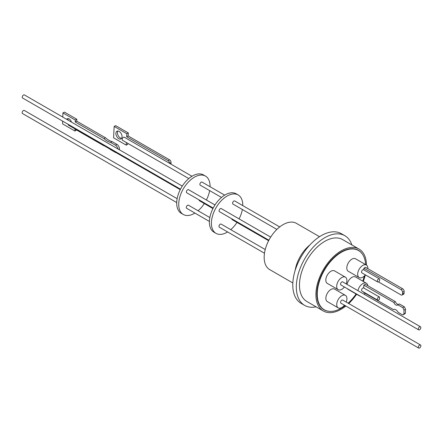 <?xml version="1.0" encoding="UTF-8"?>
<svg xmlns="http://www.w3.org/2000/svg" width="443" height="443" viewBox="0 0 443 443"><rect width="100%" height="100%" fill="white"/><g stroke="black" fill="none" stroke-linecap="round" stroke-linejoin="round"><path stroke-width="0.66" d="M319.536 236.7L296.4 223.338A26.707 15.422 120 0 0 283.044 224.662A26.707 15.422 120 0 0 265.601 248.196A26.707 15.422 120 0 0 269.693 269.599L292.829 282.955M316.097 306.833A40.219 23.224 -60 0 1 304.651 305.382A40.219 23.224 -60 0 1 298.482 273.154A40.219 23.224 -60 0 1 324.758 237.714A40.219 23.224 -60 0 1 344.87 235.72A40.219 23.224 -60 0 1 351.847 244.907M344.87 235.72L341.331 233.677A40.219 23.224 120 0 0 321.219 235.67A40.219 23.224 120 0 0 294.944 271.11A40.219 23.224 120 0 0 301.107 303.339L304.651 305.382M345.867 306.024A35.75 20.644 -60 0 1 341.193 309.231A35.75 20.644 -60 0 1 323.318 311.003L306.883 301.511A35.75 20.644 -60 0 1 301.401 272.866A35.75 20.644 -60 0 1 324.758 241.357A35.75 20.644 -60 0 1 342.633 239.591L359.068 249.077A35.75 20.644 -60 0 1 366.472 265.102M323.318 311.003A35.75 20.644 -60 0 1 317.836 282.352A35.75 20.644 -60 0 1 341.193 250.849A35.75 20.644 -60 0 1 359.068 249.077M329.725 311.39A34.36 19.835 -60 0 1 324.01 309.795A34.36 19.835 -60 0 1 318.744 282.263A34.36 19.835 -60 0 1 341.193 251.984A34.36 19.835 -60 0 1 358.37 250.284A34.36 19.835 -60 0 1 362.607 254.432M357.59 249.996A34.36 19.835 120 0 0 357.196 249.691M345.18 305.626A34.216 19.752 -60 0 1 341.442 308.123A34.216 19.752 -60 0 1 324.337 309.818A34.216 19.752 -60 0 1 319.093 282.396A34.216 19.752 -60 0 1 341.442 252.25A34.216 19.752 -60 0 1 358.553 250.555A34.216 19.752 -60 0 1 365.597 264.598M344.427 305.194A7.221 4.17 -60 0 1 338.214 307.879A7.221 4.17 -60 0 1 336.719 304.574A7.221 4.17 -60 0 1 339.87 297.308A7.221 4.17 -60 0 1 345.435 295.37A7.221 4.17 -60 0 1 346.93 298.676A7.221 4.17 -60 0 1 346.216 302.098M338.214 307.879L327.344 301.605A7.221 4.17 -60 0 1 325.849 298.3A7.221 4.17 -60 0 1 328.999 291.029A7.221 4.17 -60 0 1 334.565 289.096L345.435 295.37M360.142 296.079A7.221 4.17 -60 0 1 359.195 295.763A7.221 4.17 -60 0 1 358.448 295.104M357.911 290.663A7.221 4.17 -60 0 1 362.806 283.614A7.221 4.17 -60 0 1 366.416 283.254A7.221 4.17 -60 0 1 367.862 285.746M359.195 295.763L348.325 289.489A7.221 4.17 -60 0 1 347.578 288.825M347.041 284.384A7.221 4.17 -60 0 1 351.936 277.34A7.221 4.17 -60 0 1 355.546 276.98L366.416 283.254M344.405 286.992A7.221 4.17 -60 0 1 338.186 289.678A7.221 4.17 -60 0 1 336.691 286.372A7.221 4.17 -60 0 1 339.842 279.107A7.221 4.17 -60 0 1 345.407 277.168A7.221 4.17 -60 0 1 346.902 280.474A7.221 4.17 -60 0 1 346.188 283.897M338.186 289.678L327.316 283.404A7.221 4.17 -60 0 1 325.821 280.098A7.221 4.17 -60 0 1 328.972 272.827A7.221 4.17 -60 0 1 334.537 270.894L345.407 277.168M365.386 274.876A7.221 4.17 -60 0 1 362.778 277.207A7.221 4.17 -60 0 1 359.168 277.567A7.221 4.17 -60 0 1 358.06 271.775A7.221 4.17 -60 0 1 362.778 265.412A7.221 4.17 -60 0 1 366.394 265.058A7.221 4.17 -60 0 1 367.878 268.696M359.168 277.567L348.298 271.288A7.221 4.17 -60 0 1 347.19 265.501A7.221 4.17 -60 0 1 351.908 259.138A7.221 4.17 -60 0 1 355.519 258.778L366.394 265.058M418.69 348.071L340.927 303.173A1.789 1.03 -60 0 1 340.562 302.353A1.789 1.03 -60 0 1 341.337 300.559A1.789 1.03 -60 0 1 342.716 300.077L420.479 344.975A1.789 1.03 -60 0 1 420.85 345.789A1.789 1.03 -60 0 1 420.069 347.589A1.789 1.03 -60 0 1 418.69 348.071A1.789 1.03 -60 0 1 418.319 347.251A1.789 1.03 -60 0 1 419.1 345.451A1.789 1.03 -60 0 1 420.479 344.975M377.685 300.166A1.789 1.03 -60 0 1 377.414 298.737A1.789 1.03 -60 0 1 378.582 297.159A1.789 1.03 -60 0 1 379.474 297.07A1.789 1.03 -60 0 1 379.535 297.109L379.513 299.064A1.789 1.03 -60 0 1 378.582 300.077A1.789 1.03 -60 0 1 377.685 300.166L361.914 291.062A1.789 1.03 -60 0 1 361.638 289.628A1.789 1.03 -60 0 1 362.806 288.05A1.789 1.03 -60 0 1 363.697 287.961A1.789 1.03 -60 0 1 363.758 288L363.786 285.126L365.303 284.268L395.355 301.622A3.311 1.933 -119.5 0 0 397.343 304.092A3.311 1.933 -119.5 0 0 398.539 304.402M379.413 297.037L363.758 288M418.668 329.869L340.905 284.971A1.789 1.03 -60 0 1 340.534 284.157A1.789 1.03 -60 0 1 341.315 282.357A1.789 1.03 -60 0 1 342.694 281.875L420.457 326.773A1.789 1.03 -60 0 1 420.822 327.593A1.789 1.03 -60 0 1 420.047 329.387A1.789 1.03 -60 0 1 418.668 329.869A1.789 1.03 -60 0 1 418.297 329.049A1.789 1.03 -60 0 1 419.078 327.25A1.789 1.03 -60 0 1 420.457 326.773M404.276 306.772L402.759 307.625L397.847 304.79L399.365 303.937L404.276 306.772A5.637 3.289 60.5 0 1 405.478 309.292L405.445 312.996A5.637 3.289 60.5 0 1 404.581 313.943L403.064 314.801A5.637 3.289 60.5 0 1 402.687 314.962L398.168 312.354A4.651 2.713 60.5 0 0 393.462 309.535A4.651 2.713 60.5 0 0 393.373 309.585L393.545 309.491M397.847 304.79A3.311 1.933 60.5 0 1 397.482 305.111A3.311 1.933 60.5 0 1 395.826 304.945A3.311 1.933 60.5 0 1 393.838 302.475L395.355 301.622M68.111 124.295A1.789 1.03 120 0 0 68.111 124.333A1.789 1.03 120 0 0 68.482 125.147L180.24 189.67M124.533 137.391A1.789 1.03 120 0 0 124.35 137.23A1.789 1.03 120 0 0 122.971 137.712A1.789 1.03 120 0 0 122.19 139.506A1.789 1.03 120 0 0 122.561 140.326L188.796 178.568M182.289 186.088L24.404 94.929A1.789 1.03 120 0 0 23.025 95.411A1.789 1.03 120 0 0 22.244 97.211A1.789 1.03 120 0 0 22.615 98.025L180.495 189.178M177.134 198.685L24.31 110.451A1.789 1.03 120 0 0 22.931 110.927A1.789 1.03 120 0 0 22.15 112.727A1.789 1.03 120 0 0 22.521 113.546L176.707 202.567M71.484 122.113A3.716 2.221 -118.3 0 0 69.158 118.968A3.716 2.221 -118.3 0 0 67.308 118.779A3.716 2.221 -118.3 0 0 66.727 119.366M67.785 124.106A3.716 2.221 -118.3 0 0 68.117 124.472M68.2 118.63A3.716 2.221 -118.3 0 0 67.962 120.075M62.784 117.09L62.906 112.915L75.293 120.064L75.238 121.997L103.983 138.593A17.393 10.383 -118.3 0 0 107.278 141.04A17.393 10.383 -118.3 0 0 110.606 142.419L112.123 141.599L116.952 144.385L115.435 145.204A3.577 2.132 61.7 0 1 117.821 148.865M103.983 138.593L105.5 137.779A17.393 10.383 -118.3 0 0 108.795 140.221A17.393 10.383 -118.3 0 0 112.123 141.599M118.785 138.714A4.336 2.652 63.1 0 1 116.049 134.761A4.336 2.652 63.1 0 1 117.007 131.2A4.336 2.652 63.1 0 1 119.156 131.427A4.336 2.652 63.1 0 1 121.891 135.375A4.336 2.652 63.1 0 1 120.928 138.936A4.336 2.652 63.1 0 1 118.785 138.714M117.866 131.017A4.336 2.652 -116.9 0 0 120.297 137.945A4.336 2.652 -116.9 0 0 121.587 138.349M205.48 176.093L203.459 174.924A22.167 12.797 120 0 0 186.376 180.86A22.167 12.797 120 0 0 176.702 203.171A22.167 12.797 120 0 0 181.292 213.316L183.313 214.484A22.167 12.797 -60 0 1 178.723 204.339A22.167 12.797 -60 0 1 188.397 182.029A22.167 12.797 -60 0 1 205.48 176.093A22.167 12.797 -60 0 1 210.071 186.237A22.167 12.797 -60 0 1 210.065 186.719M209.832 217.557L188.441 205.209A1.789 1.03 120 0 0 187.062 205.69A1.789 1.03 120 0 0 186.281 207.485A1.789 1.03 120 0 0 186.653 208.304L209.406 221.439M214.988 204.965L188.535 189.693A1.789 1.03 120 0 0 187.156 190.169A1.789 1.03 120 0 0 186.376 191.969A1.789 1.03 120 0 0 186.747 192.788L213.188 208.055M224.656 195.141L202.047 182.09A1.789 1.03 120 0 0 200.668 182.566A1.789 1.03 120 0 0 199.887 184.366A1.789 1.03 120 0 0 200.258 185.185L221.489 197.445M199.129 199.937A1.789 1.03 120 0 0 199.129 199.97A1.789 1.03 120 0 0 199.5 200.79L212.933 208.548M265.224 249.542L221.135 224.086A1.789 1.03 120 0 0 219.756 224.568A1.789 1.03 120 0 0 218.98 226.362A1.789 1.03 120 0 0 219.346 227.181L264.477 253.235M270.684 237.121L221.229 208.57A1.789 1.03 120 0 0 219.855 209.046A1.789 1.03 120 0 0 219.075 210.846A1.789 1.03 120 0 0 219.446 211.665L268.89 240.211M231.827 218.814A1.789 1.03 120 0 0 231.827 218.848A1.789 1.03 120 0 0 232.193 219.667L268.63 240.704M238.173 194.97L236.152 193.801A22.167 12.797 120 0 0 219.075 199.738A22.167 12.797 120 0 0 209.395 222.048A22.167 12.797 120 0 0 213.986 232.193L216.007 233.361A22.167 12.797 -60 0 1 211.416 223.211A22.167 12.797 -60 0 1 221.096 200.906A22.167 12.797 -60 0 1 238.173 194.97A22.167 12.797 -60 0 1 242.764 205.115A22.167 12.797 -60 0 1 242.758 205.596M279.716 226.927L234.74 200.967A1.789 1.03 120 0 0 233.361 201.443A1.789 1.03 120 0 0 232.581 203.243A1.789 1.03 120 0 0 232.952 204.062L276.881 229.419M365.27 275.02A35.75 20.644 -60 0 1 363.293 281.455M356.609 294.274A35.75 20.644 -60 0 1 348.73 303.549M322.914 309.07A34.36 19.835 120 0 0 323.373 309.258M364.329 276.033A34.216 19.752 -60 0 1 362.745 281.139M356.083 293.969A34.216 19.752 -60 0 1 348.109 303.189M365.209 293.327A7.221 4.17 -60 0 1 364.257 294.329M393.373 309.585L363.714 292.463L363.72 292.103M377.663 281.964L361.887 272.86A1.789 1.03 -60 0 1 361.887 270.795A1.789 1.03 -60 0 1 363.675 269.765L379.452 278.868A1.789 1.03 -60 0 1 379.651 279.057L379.64 280.546A1.789 1.03 -60 0 1 377.663 281.964A1.789 1.03 -60 0 1 377.663 279.904A1.789 1.03 -60 0 1 379.452 278.868M378.483 281.92L401.004 294.922A2.143 1.251 -119.5 0 0 402.078 295.032A2.143 1.251 -119.5 0 0 402.537 294.036L402.554 292.275A2.143 1.251 -119.5 0 0 401.053 289.639L363.891 268.187L363.875 269.881M363.891 268.187L365.458 267.301L402.621 288.753L401.053 289.639M402.078 295.032L403.645 294.146A2.143 1.251 -119.5 0 0 404.105 293.155L404.121 291.394A2.143 1.251 -119.5 0 0 402.621 288.753M405.445 312.996L403.927 313.854A5.637 3.289 60.5 0 1 403.064 314.801M403.927 313.854L403.966 310.15L405.478 309.292M402.759 307.625A5.637 3.289 60.5 0 1 403.966 310.15M393.838 302.475L363.786 285.126M110.606 142.419L115.435 145.204M104.41 145.891A17.393 10.383 -118.3 0 0 103.778 145.714L75.028 129.118L74.972 131.045L62.585 123.896L62.668 121.149M116.11 152.647A3.577 2.132 61.7 0 1 115.224 152.326L110.401 149.54A17.393 10.383 -118.3 0 0 109.775 148.992M118.53 149.274L119.388 148.815L119.361 149.756M169.536 163.317A2.143 1.312 -116.9 0 0 168.107 160.659L126.648 136.721L126.803 133.72L114.161 126.421L113.58 137.828L126.216 145.127L126.355 142.513M170.965 164.143L171.048 162.564A2.143 1.312 -116.9 0 0 169.625 159.89L168.107 160.659M119.388 148.815A3.577 2.132 -118.3 0 0 116.952 144.385M75.238 121.997L76.755 121.183L105.5 137.779M75.293 120.064L76.811 119.25L76.755 121.183M62.906 112.915L64.423 112.101L76.811 119.25M74.972 131.045L76.495 129.965M127.783 143.344L127.734 144.363L126.216 145.127M126.803 133.72L128.32 132.95L115.678 125.651L114.161 126.421M128.32 132.95L128.165 135.951L126.648 136.721M128.165 135.951L169.625 159.89M209.655 190.612A22.167 12.797 -60 0 1 206.394 200.003M204.317 203.575A22.167 12.797 -60 0 1 198.065 210.768M194.914 213.077A22.167 12.797 -60 0 1 183.313 214.484M242.354 209.489A22.167 12.797 -60 0 1 239.093 218.881M237.011 222.447A22.167 12.797 -60 0 1 230.759 229.646M227.613 231.955A22.167 12.797 -60 0 1 216.007 233.361M295.121 270.529A26.707 15.422 -60 0 1 309.923 244.896M402.554 292.275L404.121 291.394M404.105 293.155L402.537 294.036M169.547 163.329L171.048 162.564M324.337 309.818L322.521 308.765M363.697 287.961L379.474 297.07M191.963 176.264L124.35 137.23M358.553 250.555L356.731 249.503"/></g></svg>
